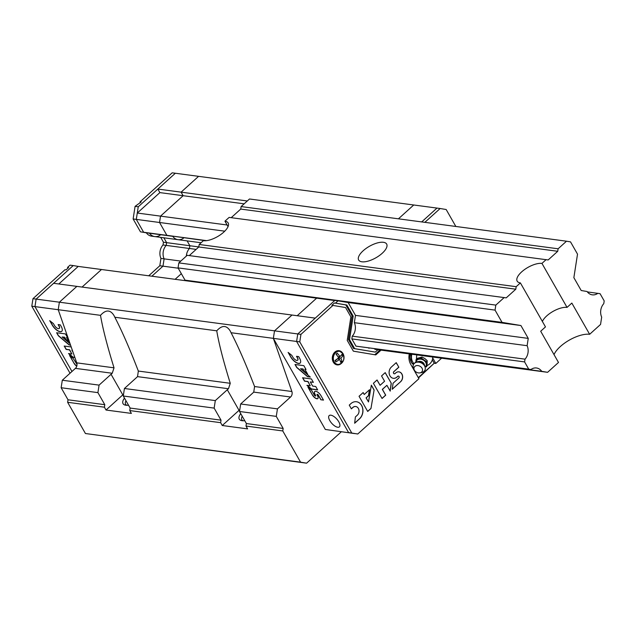 <?xml version="1.0" encoding="UTF-8"?>
<svg xmlns="http://www.w3.org/2000/svg" width="636" height="636" viewBox="0 0 636 636"><rect width="100%" height="100%" fill="white"/><g stroke="black" fill="none" stroke-linecap="round" stroke-linejoin="round"><path stroke-width="0.95" d="M228.046 226.623L224.945 221.193A16.115 6.599 -29.7 0 1 228.165 222.958A16.115 6.599 -29.7 0 1 220.756 234.549A16.115 6.599 -29.7 0 1 203.385 240.686L199.187 244.478L198.798 246.983L189.282 255.585M198.814 282.464L185.036 280.158L178.048 267.899L178.819 262.891L187.207 255.314L506.216 297.863L515.804 289.197L516.193 286.693L520.383 282.901L545.481 326.904L540.687 331.237L558.495 362.456L547.596 372.314L541.737 371.329A10.748 8.634 -82.4 0 0 536.474 367.982A10.748 8.634 -82.4 0 0 530.933 369.524L528.723 369.15L524.597 361.916L525.026 359.165A10.748 8.634 -82.4 0 0 527.117 345.698L528.246 338.392L520.916 325.537L502.043 322.373L495.047 310.114L495.826 305.105L504.213 297.529M241.124 206.573L558.122 248.787L566.509 241.203L249.503 198.989L241.124 206.573L240.734 209.077L231.21 217.679M224.945 221.193L229.143 217.401L548.153 259.957L557.732 251.292L558.122 248.787M587.37 291.908L600.074 293.681L604.2 300.915L603.771 303.666A10.748 8.634 -82.4 0 0 601.68 317.133L600.551 324.44L589.644 334.298L571.836 303.07L567.042 307.403L541.952 263.407L546.141 259.615M597.864 293.307A10.748 8.634 -82.4 0 1 592.323 294.85A10.748 8.634 -82.4 0 1 587.06 291.503L581.201 290.517L573.863 277.662L577.52 254.138L570.524 241.879L566.509 241.203M383.444 242.3A16.115 6.599 -29.7 0 0 366.074 248.438A16.115 6.599 -29.7 0 0 358.664 260.037A16.115 6.599 -29.7 0 0 375.932 257.779A16.115 6.599 -29.7 0 0 386.664 244.065A16.115 6.599 -29.7 0 0 383.444 242.3M199.187 244.478L516.193 286.693M541.952 263.407A16.115 6.599 -29.7 0 0 524.581 269.545A16.115 6.599 -29.7 0 0 517.163 281.144A16.115 6.599 -29.7 0 0 520.383 282.901M178.819 262.891L495.826 305.105M525.026 359.165L352.257 336.158L351.827 338.909L355.961 346.143L528.723 369.15M355.961 346.143L530.933 369.524M351.827 338.909L524.597 361.916M352.257 336.158A10.748 8.634 97.6 0 0 354.347 322.69L527.117 345.698M377.943 349.721L375.296 352.106L354.665 348.655L349.53 339.648L353.179 316.132L346.851 305.034L335.49 303.134L338.026 300.836L348.146 302.529L355.484 315.384L528.246 338.392M348.146 302.529L520.916 325.537M185.036 280.158L502.043 322.373M178.048 267.899L495.047 310.114M589.644 334.298A23.278 9.532 -29.7 0 0 569.347 340.093A23.278 9.532 -29.7 0 0 554.028 354.61M541.737 371.329L374.827 349.307L547.596 372.314M567.042 307.403A16.115 6.599 -29.7 0 0 552.994 311.417A16.115 6.599 -29.7 0 0 542.381 321.474M198.798 246.983L515.804 289.197M240.734 209.077L557.732 251.292M76.877 286.383L292.011 315.035L274.521 330.847L292.011 315.035L315.257 318.127L297.767 333.948L274.521 330.847L273.353 338.352L274.521 330.847L59.379 302.195L76.877 286.383L53.623 283.29L36.133 299.103L59.379 302.195L76.877 286.383M334.695 300.558L316.633 298.157L297.195 315.726L316.633 298.157L101.49 269.505L82.06 287.075L101.49 269.505L78.244 266.412L58.814 283.982M183.542 238.134A10.748 8.634 -82.4 0 1 177.993 239.677A10.748 8.634 -82.4 0 1 172.738 236.322L166.878 235.344L159.541 222.489L160.526 216.129L227.116 225.001M160.296 235.042A10.748 8.634 -82.4 0 1 154.747 236.576L151.583 236.155A10.748 8.634 -82.4 0 1 146.32 232.808L140.461 231.83L133.123 218.967L135.086 206.358L138.258 206.78L175.345 173.246L157.855 189.059L181.101 192.151L183.128 195.705L160.526 216.129L159.541 222.489L224.762 231.17M157.855 189.059L159.875 192.605L183.128 195.705L181.101 192.151L198.591 176.339L181.101 192.151L247.317 200.976M398.43 218.824L413.734 204.991L398.43 218.824M135.086 206.358L141.224 201.898L140.166 201.763L172.173 172.825L436.98 208.083L421.684 221.916L436.98 208.083L440.152 208.513L424.848 222.338M175.115 279.307L181.34 273.679L175.115 279.307M160.693 237.371L163.46 242.221L166.632 242.65L163.857 237.792L166.632 242.65L189.878 245.742L189.449 248.493A10.748 8.634 -82.4 0 0 186.34 256.093A10.748 8.634 -82.4 0 1 189.449 248.493L189.878 245.742L187.111 240.885L189.878 245.742L198.806 246.935M341.301 431.804L306.6 463.175L85.439 433.521L67.631 402.294L68.02 399.79L61.136 387.729L62.304 380.225L75.422 368.363L112.238 373.26A21.489 8.801 150.3 0 0 111.054 374.286L99.081 385.122L97.912 392.627L104.789 404.687L104.407 407.191L106.021 410.029L131.382 413.408L129.768 410.57L130.149 408.066L221.026 420.165L220.636 422.67L222.258 425.508L247.619 428.887L245.997 426.048L246.386 423.544L283.163 428.441L276.278 416.381L277.447 408.868L290.565 397.015A4.476 3.601 -82.4 0 0 291.876 391.506L273.353 338.352L325.33 429.467L354.594 433.577L325.33 429.467M70.04 373.229L31.8 306.186L34.972 306.608L71.971 371.48L34.972 306.608L58.218 309.708L76.733 362.854A4.476 3.601 -82.4 0 1 75.422 368.363M58.218 309.708L59.379 302.195L58.218 309.708L100.504 315.337C105.751 309.557 110.227 309.589 113.931 315.416L114.838 317.245L216.741 330.815C221.98 325.036 226.456 325.068 230.168 330.895L231.067 332.723L296.607 341.453L348.576 432.567L357.766 433.998L418.925 378.706L410.665 364.229A12.625 10.144 97.6 0 1 409.298 353.894M306.6 463.175L300.582 462.165L282.774 430.946L283.163 428.441M68.02 399.79L104.789 404.687M67.631 402.294L104.407 407.191M129.768 410.57L220.636 422.67M245.997 426.048L282.774 430.946M61.136 387.729L97.912 392.627M130.149 408.066L123.273 396.005L214.149 408.105L221.026 420.165M246.386 423.544L239.51 411.484L276.278 416.381M62.304 380.225L99.081 385.122M123.273 396.005L124.433 388.493L215.31 400.601L214.149 408.105M239.51 411.484L240.67 403.979L277.447 408.868M114.838 317.245C121.921 330.871 129.752 348.806 138.346 371.058L137.519 376.631A21.489 8.801 150.3 0 1 136.414 377.665L124.433 388.493M138.346 371.058L230.264 383.301L228.467 388.739A21.489 8.801 150.3 0 0 227.29 389.765L215.31 400.601M76.733 362.854L114.027 367.823L112.238 373.26M114.027 367.823C107.198 345.801 102.69 328.311 100.504 315.337M230.264 383.301C223.427 361.288 218.919 343.79 216.741 330.815M85.439 433.521L300.582 462.165M231.067 332.723C238.15 346.35 245.989 364.285 254.583 386.537L253.748 392.11A21.489 8.801 150.3 0 1 252.651 393.143L240.67 403.979M148.697 275.793L159.811 265.745L160.94 258.439L164.112 258.86A10.748 8.634 -82.4 0 1 166.203 245.393L196.142 249.384M159.875 192.605L137.281 213.036L136.295 219.388L159.541 222.489L166.878 235.344L205.778 240.726M138.258 206.78L136.295 219.388L143.633 232.251L206.613 240.639M227.29 389.765L239.033 410.347A21.489 8.801 150.3 0 1 239.788 409.679M239.033 410.347L222.258 425.508M240.726 413.623A14.326 5.867 -29.7 0 0 241.895 420.666A14.326 5.867 -29.7 0 0 244.757 420.682M111.054 374.286L122.796 394.869L106.021 410.029M122.796 394.869A21.489 8.801 150.3 0 1 123.551 394.201M124.489 398.144A14.326 5.867 -29.7 0 0 125.658 405.188A14.326 5.867 -29.7 0 0 128.52 405.204M125.992 400.775A12.386 5.072 -29.7 0 0 125.594 404.234A12.386 5.072 -29.7 0 0 126.898 405.291M242.229 416.254A12.386 5.072 -29.7 0 0 241.823 419.712A12.386 5.072 -29.7 0 0 243.135 420.77M137.281 213.036L160.526 216.129L183.128 195.705L244.152 203.83M180.815 261.086L164.112 258.86L162.975 266.166L151.869 276.215L162.975 266.166L178.215 268.201M166.632 242.65L166.203 245.393L166.632 242.65M133.123 218.967L136.295 219.388L143.633 232.251L149.492 233.229A10.748 8.634 -82.4 0 0 154.747 236.576A10.748 8.634 -82.4 0 1 149.492 233.229L172.738 236.322A10.748 8.634 -82.4 0 0 177.993 239.677L201.103 242.753M31.8 306.186L32.969 298.682L36.133 299.103L34.972 306.608L36.133 299.103L73.227 265.57L70.055 265.148L67.511 267.446L68.537 267.613M73.013 352.177L71.884 350.197L72.345 350.253M71.2 346.962L64.196 346.032L66.136 349.426L69.507 349.88L71.876 354.029L68.505 353.576L73.1 357.329L74.889 357.567M61.151 326.363L60.285 324.861L58.114 324.567L58.973 326.077A3.816 1.646 -132.1 0 1 59.22 328.486A3.816 1.646 -132.1 0 1 54.481 325.481L53.408 323.597L49.727 320.655L52.311 325.187A7.489 3.236 -132.1 0 0 61.756 331.332A7.489 3.236 -132.1 0 0 61.151 326.363M70.063 343.71L62.161 336.993L64.53 337.311L65.77 339.481L69.3 342.478L66.502 337.573L67.623 337.716L65.46 333.916L56.62 332.739L58.337 335.76L69.149 344.943L70.556 345.133M77.012 364.412L73.1 358.346L69.578 355.468L74.11 363.418A4.285 1.852 -132.1 0 0 76.749 366.249M75.954 360.62A4.929 2.131 -132.1 0 0 76.702 363.061L76.884 363.371M69.92 355.747L74.11 363.418M74.237 363.307A4.285 1.852 -132.1 0 0 76.797 366.09M76.097 361.025A4.929 2.131 -132.1 0 0 76.67 362.663M66.502 337.573L67.551 337.581M62.161 336.993L64.649 337.199L65.89 339.37L69.062 342.065M56.811 332.771L58.456 335.649L69.268 344.839L70.517 345.006M50.061 320.926L52.43 325.083A7.489 3.236 -132.1 0 0 61.811 331.276M59.275 328.43A3.816 1.646 -132.1 0 0 59.339 328.383A3.816 1.646 -132.1 0 0 59.092 325.966L58.973 326.077M58.313 324.599L59.092 325.966M71.884 350.197L72.297 350.126M68.807 353.624L73.219 357.225L74.849 357.44M64.395 346.056L66.255 349.323L69.626 349.768L71.876 354.029M160.94 258.439A10.748 8.634 -82.4 0 1 163.031 244.971L166.203 245.393A10.748 8.634 -82.4 0 0 164.112 258.86L162.975 266.166L159.811 265.745M163.46 242.221L163.031 244.971M32.969 298.682L64.975 269.744L66.033 269.887L68.569 267.589L67.511 267.446M140.166 201.763L139.968 203.035M78.244 266.412L73.227 265.57M140.461 231.83L146.32 232.808M338.026 300.836L334.862 300.415L297.767 333.948L296.607 341.453L348.576 432.567L357.766 433.998M418.496 377.951L433.792 363.625M338.781 421.819A7.608 3.291 47.9 0 1 339.393 426.867A7.608 3.291 47.9 0 1 331.849 423.425A7.608 3.291 47.9 0 1 329.186 415.578A7.608 3.291 47.9 0 1 338.781 421.819M310.273 381.942L313.365 382.355L311.425 378.953L302.585 377.776L304.525 381.179L307.896 381.624L310.265 385.774L306.894 385.329L311.481 389.081L317.666 389.9L315.726 386.505L312.634 386.092L310.273 381.942L313.286 382.22M299.532 358.116L298.674 356.605L296.503 356.311L297.362 357.822A3.816 1.646 -132.1 0 1 297.608 360.238A3.816 1.646 -132.1 0 1 292.87 357.225L291.789 355.341L288.116 352.408L290.7 356.939A7.489 3.236 -132.1 0 0 300.136 363.077A7.489 3.236 -132.1 0 0 299.532 358.116M306.011 369.468L303.841 365.668L295.001 364.484L296.726 367.505L307.53 376.695L310.344 377.069L300.542 368.737L302.919 369.055L304.159 371.225L307.681 374.222L304.882 369.317L306.011 369.468M320.838 399.758L323.493 400.108L320.91 395.584A4.929 2.131 -132.1 0 0 314.693 391.538A4.929 2.131 -132.1 0 0 315.09 394.805L315.591 396.117L314.534 395.433L311.489 390.091L307.967 387.213L312.499 395.163A4.285 1.852 -132.1 0 0 317.833 398.557A4.285 1.852 -132.1 0 0 317.555 395.831L317.125 395.075A0.954 0.413 -132.1 0 1 317.046 394.447A0.954 0.413 -132.1 0 1 318.254 395.226L320.838 399.758L323.414 399.98M317.118 394.407A0.954 0.413 -132.1 0 1 317.165 394.336A0.954 0.413 -132.1 0 1 318.374 395.123L320.957 399.647M308.309 387.491L312.499 395.163M312.618 395.051A4.285 1.852 -132.1 0 0 317.889 398.494M315.639 396.053L315.52 395.56M314.756 391.49A4.929 2.131 -132.1 0 0 315.21 394.702L315.639 395.457M304.882 369.317L305.932 369.333M300.542 368.737L303.038 368.944L304.278 371.114L307.45 373.817M295.199 364.515L296.845 367.393L307.657 376.584L310.169 376.917M288.442 352.67L290.819 356.828A7.489 3.236 -132.1 0 0 300.2 363.021M297.664 360.175A3.816 1.646 -132.1 0 0 297.728 360.127A3.816 1.646 -132.1 0 0 297.481 357.718L297.362 357.822M296.702 356.343L297.481 357.718M307.188 385.368L311.6 388.97L317.587 389.765M302.784 377.808L304.644 381.067L308.015 381.521L310.265 385.774M368.967 348.321A10.748 8.634 97.6 0 0 368.657 347.916M355.484 315.384L354.347 322.69M375.296 352.106L353.608 348.512L348.472 339.513L352.121 315.989L345.793 304.89L334.433 302.99L331.889 305.288L332.946 305.431L300.939 334.369L297.767 333.948L296.607 341.453L299.771 341.874L351.748 432.989M334.433 302.99L335.49 303.134M411.834 362.965A9.405 7.553 97.6 0 0 413.464 364.571M410.3 354.029A9.405 7.553 97.6 0 0 411.238 362.067M455.837 226.464L446.17 209.514L440.152 208.513M300.939 334.369L299.771 341.874M418.305 377.617L434.229 363.22L435.819 363.434L441.607 358.195M332.946 305.431L345.563 307.538L350.881 316.871L347.232 340.395L353.37 351.159L375.773 354.912L381.051 350.134M435.819 363.434L432.687 357.949M340.499 364.094A7.163 5.756 -82.4 0 1 337.136 364.889A7.163 5.756 -82.4 0 1 332.382 357.027A7.163 5.756 -82.4 0 1 339.028 350.682A7.163 5.756 -82.4 0 1 342.065 352.328M398.844 367.211L396.236 362.647L391.347 367.067A6.304 5.064 97.6 0 0 389.224 373.753A6.304 5.064 97.6 0 0 393.366 378.317A6.304 5.064 97.6 0 0 397.047 377.061L397.866 376.321A1.073 0.859 97.6 0 1 398.836 378.023L393.064 383.238L392.245 389.272L400.823 381.513A5.486 4.404 97.6 0 0 402.524 375.725A5.486 4.404 97.6 0 0 398.939 371.853A5.486 4.404 97.6 0 0 395.87 372.831L395.051 373.57A1.224 0.978 97.6 0 1 393.946 371.631L398.844 367.211L396.172 362.703M391.275 383.238L385.209 372.617L381.544 375.932L384.573 381.242L380.097 385.297L377.061 379.978L373.396 383.301L382.053 398.486L385.726 395.171L382.419 389.375L386.903 385.321L390.21 391.116L391.275 383.238L385.146 372.672M370.963 408.511L374.111 389.971L371.352 385.146L368.506 401.952L366.177 397.874L368.522 395.759L369.548 389.709L364.253 394.495L363.148 392.563L359.046 396.276L367.703 411.46L370.963 408.511L374.111 389.971M354.657 423.25L359.555 418.83A9.58 7.696 97.6 0 0 362.774 408.67A9.58 7.696 97.6 0 0 356.486 401.737A9.58 7.696 97.6 0 0 350.889 403.645L349.259 405.116L351.39 408.853L353.02 407.382A4.873 3.919 97.6 0 1 355.739 406.523A4.873 3.919 97.6 0 1 358.927 409.958A4.873 3.919 97.6 0 1 357.424 415.101L355.389 416.946L354.657 423.25M434.229 363.22L432.313 359.865M336.969 364.651A7.163 5.756 -82.4 0 1 336.357 364.714M338.233 350.651A7.163 5.756 -82.4 0 1 338.805 350.873M354.673 423.131L359.443 418.814A9.58 7.696 97.6 0 0 362.679 408.686A9.58 7.696 97.6 0 0 356.43 401.737M355.691 406.515A4.873 3.919 97.6 0 0 355.635 406.507A4.873 3.919 97.6 0 0 352.916 407.366L353.02 407.382M351.35 408.781L352.916 407.366M367.664 411.389L370.86 408.503M364.253 394.495L363.084 392.619M368.506 401.952L366.074 397.866L368.419 395.743L369.421 389.82M390.122 390.965L391.164 383.222M382.013 398.414L385.623 395.155L382.315 389.359L386.903 385.321M380.097 385.297L376.997 380.042M394.288 373.801A1.224 0.978 97.6 0 1 393.843 371.615L398.732 367.195M392.261 389.145L400.823 381.513M400.72 381.505A5.486 4.404 97.6 0 0 402.421 375.741A5.486 4.404 97.6 0 0 398.883 371.853M398.438 376.107A1.073 0.859 97.6 0 0 397.754 376.305L397.866 376.321M393.31 378.309A6.304 5.064 97.6 0 0 396.944 377.045L397.754 376.305M374.008 389.963L371.337 385.273M353.608 348.512L354.665 348.655M348.472 339.513L349.53 339.648M352.121 315.989L353.179 316.132M345.793 304.89L346.851 305.034M374.747 354.737L379.994 349.991M342.255 353.966A12.625 4.261 147.8 0 1 339.95 356.645A12.625 6.32 -134.7 0 0 337.199 353.115A11.846 3.999 147.8 0 1 336.031 354.173A12.625 4.547 50.3 0 1 338.646 357.822A12.625 4.261 147.8 0 1 335.053 360.477A11.846 4.269 50.3 0 1 335.84 361.868A12.625 6.034 -27 0 0 339.521 359.372A12.625 4.547 50.3 0 1 340.896 362.711A11.846 5.66 -27 0 0 342.073 361.653A12.625 6.32 -134.7 0 0 340.832 358.187A12.625 6.034 -27 0 0 343.05 355.349A11.846 5.931 -134.7 0 0 342.677 354.657A11.846 5.931 -134.7 0 0 342.255 353.966M343.05 355.349L341.445 355.039M339.95 356.645L337.97 356.788M337.39 355.937L336.261 353.974M339.521 359.372L337.581 358.688M335.244 360.803L337.573 358.696M342.073 361.653L340.355 361.153M340.832 358.187L338.575 357.877M339.298 359.292L338.519 357.925M338.606 357.758L339.831 356.653M340.809 355.77L341.508 355.134M421.453 358.179L426.637 361.805L426.438 366.924L427.018 365.78L427.217 360.66L424.792 358.513L422.034 357.035L416.644 358.529L416.071 359.674L421.453 358.179L422.034 357.035M413.861 363.927L411.301 362.727L411.063 354.204M414.052 363.697A8.952 7.195 -82.4 0 1 411.484 357.678A8.952 7.195 -82.4 0 1 411.826 354.228M426.637 361.805L427.217 360.66M415.809 362.393L416.071 359.674M414.465 370.303A4.476 3.474 -153.2 0 0 419.951 372.871A4.476 3.474 -153.2 0 0 422.185 368.49A4.476 3.474 -153.2 0 0 416.524 365.628A4.476 3.474 -153.2 0 0 414.322 370.033A4.476 3.474 -153.2 0 0 414.465 370.303M419.951 372.871L421.612 372.561A6.376 4.953 -153.2 0 0 425.293 368.697A6.376 4.953 -153.2 0 0 421.414 362.973A6.376 4.953 -153.2 0 0 414.513 363.251A6.376 4.953 -153.2 0 0 413.591 368.506L414.322 370.033M425.206 367.091A5.462 4.237 -153.2 0 0 422.988 359.865A5.462 4.237 -153.2 0 0 415.857 362.369M137.519 376.631L228.467 388.739M253.748 392.11L290.565 397.015M254.583 386.537L291.876 391.506M343.106 353.862A6.614 5.319 -82.4 0 1 339.052 364.412A6.614 5.319 -82.4 0 1 333.868 355.325A6.614 5.319 -82.4 0 1 343.106 353.862M341.985 362.798A6.948 5.581 -82.4 0 1 337.406 364.706A6.948 5.581 -82.4 0 1 332.795 357.082A6.948 5.581 -82.4 0 1 339.242 350.929A6.948 5.581 -82.4 0 1 342.971 353.616A6.948 5.581 -82.4 0 1 343.162 353.974M416.572 358.672A8.952 7.195 -82.4 0 1 416.898 354.904M424.395 364.825A4.031 3.124 -153.2 0 0 421.986 361.852A4.031 3.124 -153.2 0 0 418.162 361.677M154.747 236.576L177.993 239.677M335.784 364.492L337.406 364.706C343.122 363.728 345.022 360.063 343.114 353.695L339.242 350.929L337.613 350.714M427.05 365.541A8.952 8.952 0 0 0 432.719 357.011M425.293 368.697C425.206 361.113 416.596 360.151 414.513 363.251"/></g></svg>
